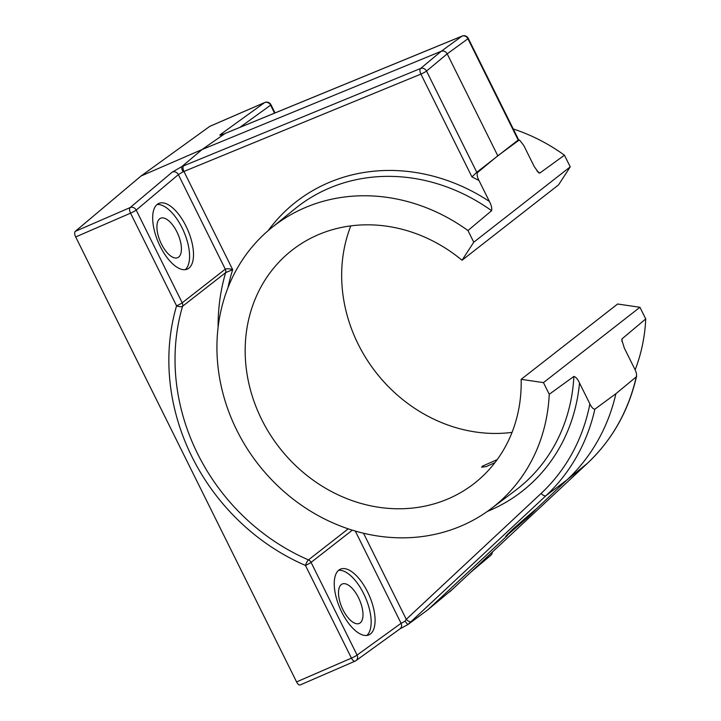 <?xml version="1.0" encoding="UTF-8"?>
<svg xmlns="http://www.w3.org/2000/svg" width="721" height="721" viewBox="0 0 721 721"><rect width="100%" height="100%" fill="white"/><g stroke="black" fill="none" stroke-linecap="round" stroke-linejoin="round"><path stroke-width="1.08" d="M494.948 462.63L486.324 466.55L481.628 467.208L482.322 466.208L497.211 459.61M452.644 589.138A4.777 2.181 -133 0 1 452.59 589.183L427.959 609.705L507.593 535.352C503.564 538.515 505.574 536.208 513.649 528.421L533.639 511.045C537.596 507.737 535.532 509.945 527.43 517.66L505.854 536.406M338.825 570.131A35.807 15.979 66.6 0 0 340.853 610.263A35.807 15.979 66.6 0 0 368.909 634.877A35.807 15.979 66.6 0 0 370.495 633.93A35.807 15.979 66.6 0 0 368.476 593.789A35.807 15.979 66.6 0 0 340.42 569.175A35.807 15.979 66.6 0 0 338.825 570.131M157.25 204.349A35.807 15.979 66.6 0 0 159.278 244.482A35.807 15.979 66.6 0 0 187.334 269.095A35.807 15.979 66.6 0 0 188.92 268.149A35.807 15.979 66.6 0 0 186.901 228.007A35.807 15.979 66.6 0 0 158.845 203.403A35.807 15.979 66.6 0 0 157.25 204.349M172.292 172.085A4.777 4.236 49.9 0 1 178.357 174.617L136.206 210.108A4.777 0.487 -26.4 0 1 130.555 213.155A4.777 2.127 -113.4 0 1 130.141 207.576L172.292 172.085L181.746 166.65L202.096 149.517L141.055 175.987L75.263 231.369L130.141 207.576A4.777 4.236 49.9 0 1 136.206 210.108L182.215 302.793L225.285 269.167C227.097 268.473 229.557 268.636 232.685 269.654L225.646 272.637L182.566 306.272A202.889 180.367 -128 0 0 197.653 453.833A202.889 180.367 -128 0 0 308.471 559.893A4.777 1.145 113.4 0 0 305.434 565.426A207.657 184.612 52 0 1 192.011 456.88A207.657 184.612 52 0 1 176.573 305.839L130.555 213.155L75.687 236.948L296.574 681.913A4.777 2.127 66.6 0 0 300.188 684.95A4.777 2.127 66.6 0 0 300.378 684.851M536.983 171.057A178.853 158.999 52 0 1 539.822 173.049L564.453 155.204L570.239 166.866L558.523 184.909L462.035 260.245A147.985 131.564 52 0 0 292.113 250.151A147.985 131.564 52 0 0 261.678 419.496A147.985 131.564 52 0 0 474.256 483.44A147.985 131.564 52 0 0 521.148 379.336L543.454 382.617L549.249 394.279A178.267 158.476 52 0 1 490.758 508.945A178.267 158.476 52 0 1 236.812 430.275A178.267 158.476 52 0 1 271.375 227.962A178.267 158.476 52 0 1 467.965 230.54L491.605 210.694A178.853 158.999 -128 0 0 295.141 208.657L271.375 227.962M350.812 225.88A147.985 131.564 -128 0 0 358.166 344.16A147.985 131.564 -128 0 0 512.045 432.384M178.664 257.091A21.486 9.589 -113.4 0 1 177.717 257.658A21.486 9.589 -113.4 0 1 160.882 242.887A21.486 9.589 -113.4 0 1 159.665 218.805A21.486 9.589 -113.4 0 1 160.621 218.238A21.486 9.589 -113.4 0 1 177.456 233.009A21.486 9.589 -113.4 0 1 178.664 257.091M360.239 622.863A21.486 9.589 -113.4 0 1 359.292 623.44A21.486 9.589 -113.4 0 1 342.457 608.668A21.486 9.589 -113.4 0 1 341.24 584.587A21.486 9.589 -113.4 0 1 342.196 584.019A21.486 9.589 -113.4 0 1 359.031 598.781A21.486 9.589 -113.4 0 1 360.239 622.863M539.822 173.049L538.668 172.797L534.18 166.47L523.807 145.561L519.814 140.343L518.579 139.721L476.779 172.283L471.949 176.924L420.911 74.101L183.936 171.454A4.777 2.118 -112.3 0 1 183.594 165.857L420.559 68.495L441.234 51.263C443.712 50.56 445.704 51.416 447.2 53.85L497.796 155.781L518.823 140.307L519.814 140.343M518.823 140.307A202.385 179.926 -128 0 0 518.165 139.973L467.92 38.754L447.2 53.85L426.535 71.064L476.779 172.283A202.385 179.926 52 0 1 477.446 172.616C476.752 174.581 477.275 177.222 479.005 180.538L489.388 201.447C491.352 205.097 492.092 208.18 491.605 210.694M490.758 508.945L515.245 490.559A178.853 158.999 -128 0 0 573.88 376.434L549.249 394.279M477.446 172.616L497.796 155.781M564.453 155.204A178.267 158.476 -128 0 0 513.244 128.96M635.129 369.864A178.267 158.476 -128 0 0 645.737 318.943L622.097 338.789A178.853 158.999 52 0 1 621.935 341.493M622.097 338.789L621.763 339.744L624.314 348.036L634.687 368.945C636.427 372.261 636.949 374.902 636.255 376.867L615.905 393.702A202.889 180.367 52 0 1 567.039 479.862L535.306 509.855M573.88 376.434C575.89 376.993 577.764 379.183 579.513 383.013L589.895 403.913C591.508 407.338 593.167 409.086 594.87 409.177A202.385 179.926 52 0 1 546.013 495.642A4.777 2.181 -133 0 1 541.111 493.434A197.608 175.681 -128 0 0 589.895 403.913M615.905 393.702L594.87 409.177M587.489 463.243A4.777 2.181 47 0 1 587.444 463.288L452.59 589.183A4.777 2.181 -133 0 1 452.545 589.228L587.39 463.333A4.777 2.181 47 0 0 587.444 463.288C612.246 439.846 628.631 410.826 636.598 376.209L636.255 376.867A202.385 179.926 -128 0 1 587.39 463.333L567.039 479.862L546.013 495.642L411.159 621.538A4.777 2.181 -133 0 1 406.265 619.321L405.076 621.187L401.083 623.295L355.3 531.062M467.965 230.54L473.76 242.202L462.035 260.245M645.737 318.943L639.942 307.281L617.636 304.001L521.148 379.336M639.942 307.281L543.454 382.617M473.76 242.202L570.239 166.866M141.055 175.987L209.721 126.4A4.777 2.127 66.6 0 1 209.901 126.292L264.769 102.499A4.777 2.127 66.6 0 0 264.589 102.598L209.721 126.4M518.588 139.73L468.253 38.339A4.777 0.487 153.6 0 1 467.92 38.754A4.777 4.272 53.9 0 0 461.972 36.158A4.777 2.118 -112.3 0 1 462.17 36.05L225.195 133.412A4.777 2.118 -112.3 0 0 224.997 133.52L461.972 36.158L441.234 51.263L202.096 149.517L225.195 133.412A4.777 2.118 -112.3 0 1 225.421 133.349M427.959 609.705L407.87 624.575M75.263 231.369A4.777 2.127 66.6 0 0 75.687 236.948M183.594 165.857L181.737 166.65C181.395 167.506 181.818 169.228 183.026 171.832L178.357 174.617L225.285 269.167A4.777 4.245 52 0 1 225.646 272.637A202.889 180.367 52 0 0 218.102 327.388M227.998 287.679A198.113 176.122 -128 0 1 232.685 269.654L183.936 171.454L183.026 171.832M411.159 621.538L407.753 624.647L405.076 621.187M399.245 629.271A4.777 4.254 -125.8 0 0 399.957 628.865L399.957 628.865A4.777 4.254 -125.8 0 0 401.083 623.295L357.084 655.074A4.777 4.254 54.2 0 1 355.958 660.643A4.777 4.254 54.2 0 1 355.949 660.652A4.777 4.254 54.2 0 1 355.246 661.049A4.777 2.127 66.6 0 1 355.065 661.157L300.188 684.95M470.732 572.249L490.631 555.494A4.777 4.236 -130.1 0 0 490.631 555.494A4.777 4.236 -130.1 0 0 492.019 552.376M224.997 133.52L223.321 134.178C220.004 135.476 219.094 135.539 220.599 134.376A4.777 4.254 54.2 0 1 223.249 134.178M274.548 113.134L270.591 105.176A4.777 4.254 -125.8 0 0 264.589 102.598L220.599 134.376M182.566 306.272A4.777 1.848 -163.6 0 1 176.573 305.839A4.777 0.487 153.6 0 0 182.215 302.793A4.777 4.245 52 0 1 182.566 306.272M185.243 269.654A35.807 15.979 66.6 0 0 183.819 231.594A35.807 15.979 66.6 0 0 157.007 204.548M366.818 635.426A35.807 15.979 66.6 0 0 365.394 597.376A35.807 15.979 66.6 0 0 338.582 570.329M268.086 230.711A183.621 163.243 52 0 1 489.388 201.447M479.005 180.538A197.608 175.681 -128 0 0 471.949 176.924M363.528 533.243L406.265 619.321L541.111 493.434M579.513 383.013A183.621 163.243 52 0 1 487.288 511.468M296.574 681.913L351.442 658.12L305.434 565.426A4.777 0.487 153.6 0 0 311.075 562.38L357.084 655.074A4.777 0.487 153.6 0 1 351.442 658.12A4.777 2.127 66.6 0 0 355.065 661.157A4.777 4.777 0 0 0 355.949 660.652L399.957 628.865L407.762 624.647M265.112 102.418A4.777 2.127 66.6 0 0 264.769 102.499A4.777 4.777 0 0 1 270.952 104.752A4.777 0.487 -26.4 0 1 270.591 105.176L239.814 127.41M352.326 530.169L311.075 562.38A4.777 4.245 52 0 0 308.471 559.893L348.225 528.844M449.913 591.725L452.545 589.228M420.911 74.101A4.777 2.118 -112.3 0 1 420.559 68.495A4.777 4.218 50.2 0 1 426.535 71.064A4.777 0.487 153.6 0 1 420.911 74.101M223.618 134.034L221.545 134.773L222.546 134.746M468.253 38.339A4.777 4.777 0 0 0 462.17 36.05M490.622 555.503A4.777 4.777 0 0 0 492.326 552.088M275.016 112.945L270.952 104.752"/></g></svg>
